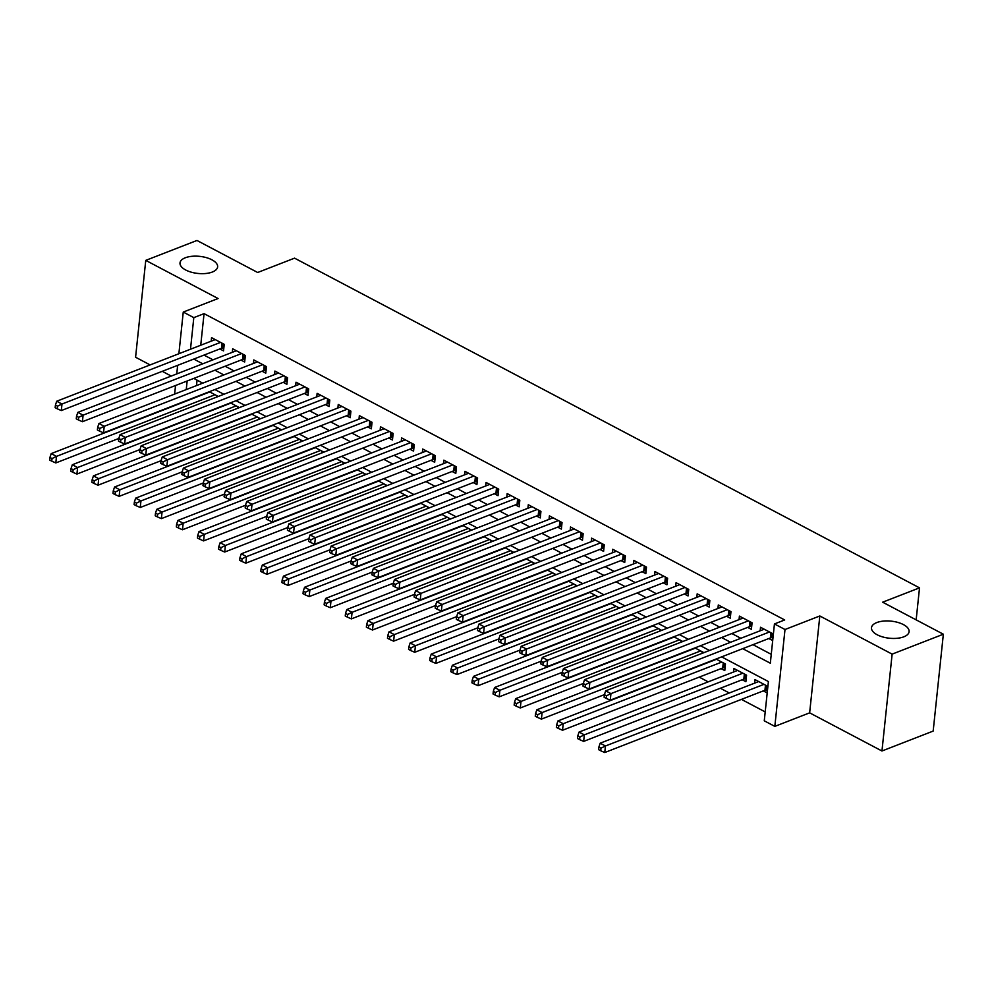 <?xml version="1.0" encoding="UTF-8"?>
<svg xmlns="http://www.w3.org/2000/svg" width="993" height="993" viewBox="0 0 993 993"><rect width="100%" height="100%" fill="white"/><g stroke="black" fill="none" stroke-linecap="round" stroke-linejoin="round"><path stroke-width="1.49" d="M212.328 272.032A18.904 8.589 -174 0 1 191.326 272.194A18.904 8.589 -174 0 1 180.006 262.922A18.904 8.589 -174 0 1 185.306 257.77A18.904 8.589 -174 0 1 206.308 257.621A18.904 8.589 -174 0 1 217.628 266.881A18.904 8.589 -174 0 1 212.328 272.032M903.816 636.823A18.904 8.589 -174 0 1 882.814 636.972A18.904 8.589 -174 0 1 871.494 627.713A18.904 8.589 -174 0 1 876.782 622.561A18.904 8.589 -174 0 1 897.784 622.4A18.904 8.589 -174 0 1 909.104 631.66A18.904 8.589 -174 0 1 903.816 636.823M916.154 619.868L919.518 587.856L294.549 258.155L257.671 272.492L196.974 240.467L145.76 260.377L135.582 357.244L150.129 364.915M162.256 371.32L171.243 376.062M919.518 587.856L882.653 602.192L943.35 634.217L933.172 731.084L881.958 750.993L892.136 654.126L819.821 615.97L785.004 629.512L774.825 726.38L764.262 720.819L768.396 681.546L721.626 656.87M819.821 615.97L809.643 712.85L881.958 750.993M809.643 712.85L774.825 726.38M699.221 677.114L708.195 681.856M720.335 688.248L729.309 692.99M741.448 699.395L765.206 711.919M943.35 634.217L892.136 654.126M219.85 348.928L223.537 350.877L224.232 344.335L211.559 337.645L211.186 341.182M240.964 360.062L244.663 362.011L245.345 355.469L232.672 348.791L232.3 352.316M262.078 371.208L265.776 373.157L266.459 366.603L253.786 359.925L253.414 363.45M283.191 382.342L286.89 384.291L287.573 377.75L274.9 371.059L274.527 374.597M304.305 393.476L308.004 395.425L308.686 388.884L296.013 382.206L295.641 385.731M325.419 404.623L329.117 406.571L329.8 400.018L317.127 393.34L316.767 396.865M346.532 415.757L350.231 417.705L350.914 411.164L338.241 404.474L337.881 408.011M367.646 426.891L371.345 428.839L372.027 422.298L359.354 415.62L358.994 419.145M388.76 438.037L392.458 439.986L393.141 433.444L380.468 426.754L380.108 430.292M409.873 449.171L413.572 451.12L414.255 444.579L401.582 437.888L401.222 441.426M430.987 460.318L434.686 462.266L435.368 455.713L422.708 449.035L422.335 452.56M452.1 471.452L455.799 473.4L456.482 466.859L443.821 460.169L443.449 463.706M473.214 482.586L476.913 484.534L477.596 477.993L464.935 471.315L464.563 474.84M494.328 493.732L498.027 495.681L498.709 489.127L486.049 482.449L485.676 485.974M515.441 504.866L519.14 506.815L519.823 500.273L507.162 493.583L506.79 497.121M536.555 516L540.254 517.949L540.937 511.407L528.276 504.729L527.904 508.255M557.669 527.146L561.368 529.095L562.05 522.541L549.39 515.864L549.017 519.389M578.782 538.28L582.481 540.229L583.164 533.688L570.503 526.998L570.131 530.535M599.896 549.414L603.595 551.363L604.278 544.822L591.617 538.144L591.245 541.669M621.01 560.561L624.709 562.51L625.391 555.956L612.731 549.278L612.358 552.803M642.123 571.695L645.822 573.644L646.505 567.102L633.844 560.412L633.472 563.95M663.237 582.829L666.936 584.79L667.619 578.236L654.958 571.558L654.586 575.084M684.351 593.975L688.05 595.924L688.732 589.383L676.072 582.692L675.699 586.23M705.464 605.109L709.163 607.058L709.846 600.517L697.185 593.839L696.813 597.364M726.578 616.256L730.277 618.205L730.96 611.651L718.299 604.973L717.927 608.498M747.692 627.39L751.391 629.339L752.073 622.797L739.413 616.107L739.04 619.644M763.307 690.892L767.006 692.841L767.688 686.3L755.015 679.609L754.655 683.147M742.193 679.746L745.892 681.695L746.575 675.153L733.901 668.475L733.542 672M721.079 668.612L724.778 670.56L725.461 664.019L716.04 659.042M197.073 380.145L196.49 385.582M703.913 652.649L694.926 647.908M682.799 641.503L673.813 636.774M661.686 630.369L652.699 625.627M640.572 619.235L631.585 614.493M619.458 608.088L610.472 603.359M598.345 596.954L589.358 592.213M577.218 585.82L568.244 581.079M556.105 574.674L547.131 569.932M534.991 563.54L526.017 558.798M513.877 552.406L504.903 547.664M492.764 541.259L483.79 536.518M471.65 530.125L462.676 525.384M450.537 518.979L441.562 514.25M429.423 507.845L420.449 503.103M408.309 496.711L399.335 491.969M387.196 485.565L378.209 480.835M366.082 474.431L357.095 469.689M344.968 463.297L335.982 458.555M323.855 452.15L314.868 447.409M302.741 441.016L293.754 436.275M281.627 429.882L272.641 425.141M260.514 418.736L251.527 413.994M239.4 407.602L230.413 402.86M218.286 396.455L209.3 391.726M742.739 648.665L770.32 663.212L774.441 623.939L784.693 619.967L204.061 313.651L200.735 345.241M204.012 355.084L212.998 359.826M225.126 366.218L234.112 370.96M246.239 377.365L255.226 382.094M267.353 388.499L276.339 393.24M288.466 399.633L297.453 404.374M309.58 410.779L318.567 415.508M330.694 421.913L339.68 426.655M351.807 433.047L360.794 437.789M372.934 444.194L381.908 448.935M394.047 455.328L403.021 460.069M415.161 466.462L424.135 471.203M436.275 477.608L445.249 482.35M457.388 488.742L466.362 493.484M478.502 499.889L487.476 504.618M499.616 511.023L508.59 515.764M520.729 522.157L529.703 526.898M541.843 533.303L550.83 538.032M562.957 544.437L571.943 549.179M584.07 555.571L593.057 560.313M605.184 566.718L614.17 571.459M626.298 577.852L635.284 582.593M647.411 588.986L656.398 593.727M668.525 600.132L677.511 604.874M689.639 611.266L698.625 616.008M710.752 622.4L719.739 627.142M731.866 633.546L740.852 638.288M752.979 644.68L771.251 654.325M768.805 638.524L772.504 640.473L773.187 633.931L760.526 627.253L760.154 630.778M178.877 353.744L183.258 312.063L218.075 298.533L145.76 260.377M183.258 312.063L193.809 317.636L190.495 349.226M204.061 313.651L193.809 317.636M774.441 623.939L785.004 629.512M174.631 394.084L175.538 385.507M176.754 373.914L177.66 365.325M187.156 380.989L186.25 389.566M709.499 650.477L700.512 645.735M688.385 639.331L679.398 634.589M667.271 628.197L658.285 623.455M646.158 617.063L637.171 612.321M625.044 605.916L616.057 601.175M603.93 594.782L594.944 590.041M582.817 583.648L573.83 578.907M561.703 572.502L552.716 567.76M540.589 561.368L531.603 556.626M519.476 550.221L510.489 545.492M498.362 539.087L489.375 534.346M477.248 527.953L468.262 523.212M456.135 516.807L447.148 512.078M435.021 505.673L426.034 500.931M413.907 494.539L404.921 489.797M392.794 483.392L383.807 478.651M371.68 472.258L362.693 467.517M350.566 461.124L341.58 456.383M329.453 449.978L320.466 445.236M308.339 438.844L299.352 434.102M287.225 427.698L278.239 422.968M266.112 416.564L257.125 411.822M244.998 405.429L236.011 400.688M223.872 394.283L214.898 389.554M202.758 383.149L193.784 378.407M193.772 359.069L202.758 363.798M214.885 370.203L223.872 374.944M235.999 381.337L244.986 386.078M257.113 392.483L266.099 397.225M278.226 403.617L287.213 408.359M299.34 414.751L308.327 419.493M320.454 425.898L329.44 430.639M341.567 437.032L350.554 441.773M362.681 448.178L371.667 452.907M383.794 459.312L392.781 464.054M404.908 470.446L413.895 475.188M426.022 481.593L435.008 486.322M447.135 492.727L456.122 497.468M468.249 503.861L477.236 508.602M489.375 515.007L498.349 519.749M510.489 526.141L519.463 530.883M531.603 537.275L540.577 542.017M552.716 548.421L561.69 553.163M573.83 559.556L582.804 564.297M594.944 570.69L603.918 575.431M616.057 581.836L625.031 586.578M637.171 592.97L646.145 597.712M658.285 604.116L667.259 608.846M679.398 615.25L688.385 619.992M700.512 626.384L709.499 631.126M721.626 637.531L730.612 642.272M769.501 631.982L610.956 693.623L605.68 690.843L764.213 629.202M772.815 637.494L771.362 637.68A2.954 1.341 6 0 0 770.444 637.891L610.261 700.164L610.956 693.623L606.5 695.783L604.389 694.678L604.116 697.297L606.226 698.402L606.5 695.783M606.226 698.402L610.261 700.164M605.68 690.843L604.389 694.678M758.714 681.558L600.169 743.198L605.457 745.991L604.762 752.533L764.945 690.247A2.954 1.341 -174 0 1 765.864 690.036L767.316 689.862M601.001 748.151L598.891 747.034L598.618 749.653L600.728 750.77L601.001 748.151L605.457 745.991L763.989 684.351M598.891 747.034L600.169 743.198M604.762 752.533L600.728 750.77M748.387 620.848L589.842 682.489L584.567 679.696L743.099 618.056M751.701 626.36L750.249 626.533A2.954 1.341 6 0 0 749.33 626.757L589.147 689.03L589.842 682.489L585.386 684.649L583.276 683.532L583.003 686.151L585.113 687.268L585.386 684.649M585.113 687.268L589.147 689.03M584.567 679.696L583.276 683.532M727.273 609.702L568.728 671.342L563.453 668.562L721.985 606.922M730.587 615.226L729.135 615.399A2.954 1.341 6 0 0 728.217 615.61L568.033 677.896L568.728 671.342L564.272 673.515L562.162 672.398L561.889 675.017L563.999 676.134L564.272 673.515M563.999 676.134L568.033 677.896M563.453 668.562L562.162 672.398M706.16 598.568L547.615 660.208L542.339 657.428L700.872 595.788M709.474 604.079L708.021 604.253A2.954 1.341 6 0 0 707.103 604.476L546.92 666.75L547.615 660.208L543.159 662.368L541.048 661.264L540.775 663.883L542.886 664.987L543.159 662.368M542.886 664.987L546.92 666.75M542.339 657.428L541.048 661.264M685.046 587.434L526.501 649.074L521.226 646.282L679.758 584.641M688.36 592.945L686.908 593.119A2.954 1.341 6 0 0 685.989 593.342L525.806 655.616L526.501 649.074L522.045 651.234L519.935 650.117L519.662 652.736L521.772 653.853L522.045 651.234M521.772 653.853L525.806 655.616M521.226 646.282L519.935 650.117L456.966 674.557L452.92 672.795L453.205 670.176L451.095 669.071L450.81 671.69L452.92 672.795M737.6 670.424L579.056 732.064L584.331 734.845L583.648 741.399L743.831 679.113A2.954 1.341 -174 0 1 744.75 678.902L746.202 678.728M579.887 737.017L577.777 735.9L577.492 738.519L579.614 739.624L579.887 737.017L584.331 734.845L742.876 673.204M577.777 735.9L579.056 732.064M583.648 741.399L579.614 739.624M716.487 659.278L557.942 720.93L563.217 723.711L562.534 730.252L722.718 667.979A2.954 1.341 -174 0 1 723.636 667.755L725.089 667.581M558.774 725.871L556.663 724.753L556.378 727.372L558.5 728.49L558.774 725.871L563.217 723.711L721.762 662.07M556.663 724.753L557.942 720.93M562.534 730.252L558.5 728.49M695.373 648.144L536.828 709.784L542.104 712.577L541.421 719.118L604.402 694.628M537.66 714.737L535.55 713.619L535.264 716.238L537.387 717.356L537.66 714.737L542.104 712.577L700.648 650.924M535.55 713.619L536.828 709.784M541.421 719.118L537.387 717.356M674.259 637.01L515.715 698.65L520.99 701.43L520.307 707.972L583.288 683.494M516.546 703.59L514.436 702.485L514.151 705.104L516.273 706.209L516.546 703.59L520.99 701.43L679.535 639.79M514.436 702.485L515.715 698.65M520.307 707.972L516.273 706.209M663.932 576.288L505.387 637.928L500.112 635.148L658.644 573.507M667.246 581.811L665.794 581.985A2.954 1.341 6 0 0 664.876 582.196L504.692 644.482L505.387 637.928L500.931 640.1L498.821 638.983L498.548 641.602L500.658 642.719L500.931 640.1M500.658 642.719L504.692 644.482M500.112 635.148L498.821 638.983M653.146 625.863L494.601 687.504L499.876 690.296L499.194 696.838L562.175 672.348M495.433 692.456L493.322 691.339L493.037 693.958L495.159 695.075L495.433 692.456L499.876 690.296L658.421 628.656M493.322 691.339L494.601 687.504M499.194 696.838L495.159 695.075M642.819 565.154L484.274 626.794L478.998 624.014L637.531 562.361M646.133 570.665L644.68 570.838A2.954 1.341 6 0 0 643.762 571.062L483.579 633.335L484.274 626.794L479.818 628.954L477.707 627.849L477.434 630.456L479.545 631.573L479.818 628.954M479.545 631.573L483.579 633.335M478.998 624.014L477.707 627.849L414.739 652.289L410.692 650.527L410.978 647.908L408.868 646.791L408.582 649.41L410.692 650.527M632.032 614.729L473.487 676.37L478.763 679.15L478.08 685.704L541.061 661.214M474.319 681.322L472.209 680.205L471.923 682.824L474.033 683.941L474.319 681.322L478.763 679.15L637.307 617.509M472.209 680.205L473.487 676.37M478.08 685.704L474.033 683.941M621.705 554.007L463.16 615.66L457.885 612.867L616.417 551.227M625.019 559.531L623.567 559.704A2.954 1.341 6 0 0 622.648 559.915L462.465 622.201L463.16 615.66L458.704 617.82L456.594 616.703L456.321 619.322L458.431 620.439L458.704 617.82M458.431 620.439L462.465 622.201M457.885 612.867L456.594 616.703M610.918 603.595L452.374 665.236L457.649 668.016L616.194 606.375M453.205 670.176L457.649 668.016L456.966 674.557M451.095 669.071L452.374 665.236M600.591 542.873L442.046 604.514L436.759 601.733L595.303 540.093M603.905 548.397L602.453 548.57A2.954 1.341 6 0 0 601.535 548.781L441.351 611.067L442.046 604.514L437.59 606.686L435.48 605.569L435.207 608.188L437.317 609.292L437.59 606.686M437.317 609.292L441.351 611.067M436.759 601.733L435.48 605.569L372.512 630.009L368.465 628.246L368.751 625.627L366.628 624.51L366.355 627.129L368.465 628.246M589.805 592.449L431.26 654.089L436.535 656.882L435.853 663.423L498.834 638.933M432.092 659.042L429.981 657.925L429.696 660.544L431.806 661.661L432.092 659.042L436.535 656.882L595.08 595.241M429.981 657.925L431.26 654.089M435.853 663.423L431.806 661.661M579.478 531.739L420.933 593.38L415.645 590.599L574.19 528.946M582.792 537.25L581.339 537.424A2.954 1.341 6 0 0 580.421 537.647L420.238 599.921L420.933 593.38L416.477 595.539L414.366 594.422L414.093 597.041L416.204 598.158L416.477 595.539M416.204 598.158L420.238 599.921M415.645 590.599L414.366 594.422M568.691 581.315L410.146 642.955L415.422 645.735L573.966 584.095M410.978 647.908L415.422 645.735L414.739 652.289M408.868 646.791L410.146 642.955M558.364 520.593L399.819 582.233L394.531 579.453L553.076 517.812M561.678 526.116L560.226 526.29A2.954 1.341 6 0 0 559.307 526.501L399.124 588.787L399.819 582.233L395.363 584.405L393.253 583.288L392.98 585.907L395.09 587.024L395.363 584.405M395.09 587.024L399.124 588.787M394.531 579.453L393.253 583.288M547.577 570.181L389.033 631.821L394.308 634.601L393.625 641.143L456.606 616.653M389.864 636.761L387.742 635.657L387.469 638.276L389.579 639.38L389.864 636.761L394.308 634.601L552.853 572.961M387.742 635.657L389.033 631.821M393.625 641.143L389.579 639.38M537.25 509.459L378.705 571.099L373.418 568.319L531.963 506.678M540.564 514.97L539.112 515.156A2.954 1.341 6 0 0 538.194 515.367L378.01 577.641L378.705 571.099L374.249 573.259L372.139 572.154L371.866 574.773L373.976 575.878L374.249 573.259M373.976 575.878L378.01 577.641M373.418 568.319L372.139 572.154M526.464 559.034L367.919 620.675L373.194 623.467L531.739 561.827M368.751 625.627L373.194 623.467L372.512 630.009M366.628 624.51L367.919 620.675M516.137 498.325L357.592 559.965L352.304 557.172L510.849 495.532M519.451 503.836L517.998 504.01A2.954 1.341 6 0 0 517.08 504.233L356.897 566.506L357.592 559.965L353.136 562.125L351.026 561.008L350.752 563.627L352.863 564.744L353.136 562.125M352.863 564.744L356.897 566.506M352.304 557.172L351.026 561.008L288.057 585.46L284.01 583.685L284.283 581.079L282.173 579.962L281.9 582.581L284.01 583.685M505.35 547.9L346.805 609.541L352.081 612.321L351.398 618.875L414.379 594.385M347.637 614.493L345.514 613.376L345.241 615.995L347.351 617.112L347.637 614.493L352.081 612.321L510.625 550.681M345.514 613.376L346.805 609.541M351.398 618.875L347.351 617.112M495.01 487.178L336.478 548.819L331.19 546.038L489.735 484.398M498.337 492.702L496.885 492.876A2.954 1.341 6 0 0 495.966 493.087L335.783 555.372L336.478 548.819L332.022 550.991L329.912 549.874L329.639 552.493L331.749 553.61L332.022 550.991M331.749 553.61L335.783 555.372M331.19 546.038L329.912 549.874M484.236 536.754L325.692 598.407L330.967 601.187L330.284 607.728L393.265 583.239M326.523 603.347L324.401 602.23L324.128 604.849L326.238 605.966L326.523 603.347L330.967 601.187L489.512 539.547M324.401 602.23L325.692 598.407M330.284 607.728L326.238 605.966M473.897 476.044L315.364 537.685L310.077 534.904L468.622 473.264M477.223 481.555L475.771 481.729A2.954 1.341 6 0 0 474.853 481.953L314.669 544.226L315.364 537.685L310.908 539.844L308.798 538.74L308.525 541.359L310.635 542.463L310.908 539.844M310.635 542.463L314.669 544.226M310.077 534.904L308.798 538.74M463.123 525.62L304.578 587.26L309.853 590.053L309.171 596.594L372.152 572.105M305.41 592.213L303.287 591.096L303.014 593.715L305.124 594.832L305.41 592.213L309.853 590.053L468.398 528.4M303.287 591.096L304.578 587.26M309.171 596.594L305.124 594.832M452.783 464.91L294.251 526.551L288.963 523.758L447.508 462.117M456.11 470.421L454.657 470.595A2.954 1.341 6 0 0 453.739 470.819L293.556 533.092L294.251 526.551L289.795 528.71L287.685 527.593L287.411 530.212L289.522 531.329L289.795 528.71M289.522 531.329L293.556 533.092M288.963 523.758L287.685 527.593M442.009 514.486L283.464 576.126L288.74 578.907L447.284 517.266M284.283 581.079L288.74 578.907L288.057 585.46M282.173 579.962L283.464 576.126M431.67 453.764L273.137 515.404L267.849 512.624L426.394 450.983M434.996 459.287L433.544 459.461A2.954 1.341 6 0 0 432.625 459.672L272.442 521.958L273.137 515.404L268.681 517.576L266.571 516.459L266.298 519.078L268.408 520.195L268.681 517.576M268.408 520.195L272.442 521.958M267.849 512.624L266.571 516.459M420.895 503.339L262.351 564.992L267.626 567.773L266.943 574.314L329.924 549.824M263.17 569.932L261.06 568.815L260.787 571.434L262.897 572.551L263.17 569.932L267.626 567.773L426.171 506.132M261.06 568.815L262.351 564.992M266.943 574.314L262.897 572.551M410.556 442.63L252.023 504.27L246.736 501.49L405.281 439.849M413.882 448.141L412.43 448.315A2.954 1.341 6 0 0 411.512 448.538L251.328 510.812L252.023 504.27L247.567 506.43L245.457 505.325L245.184 507.932L247.294 509.049L247.567 506.43M247.294 509.049L251.328 510.812M246.736 501.49L245.457 505.325M399.782 492.205L241.237 553.846L246.512 556.626L245.83 563.18L308.811 538.69M242.056 558.798L239.946 557.681L239.673 560.3L241.783 561.417L242.056 558.798L246.512 556.626L405.057 494.986M239.946 557.681L241.237 553.846M245.83 563.18L241.783 561.417M389.442 431.483L230.91 493.136L225.622 490.343L384.167 428.703M392.769 437.007L391.316 437.181A2.954 1.341 6 0 0 390.398 437.392L230.215 499.678L230.91 493.136L226.454 495.296L224.344 494.179L224.07 496.798L226.181 497.915L226.454 495.296M226.181 497.915L230.215 499.678M225.622 490.343L224.344 494.179M378.668 481.071L220.123 542.712L225.399 545.492L224.716 552.034L287.697 527.556M220.942 547.652L218.832 546.547L218.559 549.166L220.669 550.271L220.942 547.652L225.399 545.492L383.943 483.852M218.832 546.547L220.123 542.712M224.716 552.034L220.669 550.271M368.329 420.349L209.796 481.99L204.508 479.209L363.053 417.569M371.655 425.873L370.203 426.047A2.954 1.341 6 0 0 369.284 426.258L209.101 488.544L209.796 481.99L205.34 484.162L203.23 483.045L202.957 485.664L205.067 486.769L205.34 484.162M205.067 486.769L209.101 488.544M204.508 479.209L203.23 483.045M357.554 469.925L199.01 531.565L204.285 534.358L203.602 540.9L266.583 516.41M199.829 536.518L197.719 535.401L197.446 538.02L199.556 539.137L199.829 536.518L204.285 534.358L362.83 472.718M197.719 535.401L199.01 531.565M203.602 540.9L199.556 539.137M347.215 409.215L188.682 470.856L183.395 468.075L341.94 406.422M350.541 414.726L349.089 414.9A2.954 1.341 6 0 0 348.171 415.124L187.987 477.397L188.682 470.856L184.226 473.016L182.116 471.898L181.843 474.517L183.953 475.635L184.226 473.016M183.953 475.635L187.987 477.397M183.395 468.075L182.116 471.898M336.441 458.791L177.896 520.431L183.171 523.212L182.489 529.765L245.47 505.276M178.715 525.384L176.605 524.267L176.332 526.886L178.442 528.003L178.715 525.384L183.171 523.212L341.716 461.571M176.605 524.267L177.896 520.431M182.489 529.765L178.442 528.003M326.101 398.069L167.556 459.722L162.281 456.929L320.826 395.288M329.428 403.592L327.975 403.766A2.954 1.341 6 0 0 327.057 403.977L166.874 466.263L167.556 459.722L163.113 461.882L161.003 460.764L160.717 463.383L162.84 464.501L163.113 461.882M162.84 464.501L166.874 466.263M162.281 456.929L161.003 460.764M315.327 447.657L156.782 509.297L162.058 512.078L161.375 518.619L224.356 494.129M157.602 514.237L155.491 513.133L155.218 515.752L157.328 516.856L157.602 514.237L162.058 512.078L320.602 450.437M155.491 513.133L156.782 509.297M161.375 518.619L157.328 516.856M304.988 386.935L146.443 448.575L141.167 445.795L299.712 384.154M308.314 392.458L306.862 392.632A2.954 1.341 6 0 0 305.943 392.843L145.76 455.117L146.443 448.575L141.999 450.735L139.889 449.63L139.603 452.249L141.726 453.354L141.999 450.735M141.726 453.354L145.76 455.117M141.167 445.795L139.889 449.63M294.213 436.51L135.669 498.151L140.944 500.944L140.261 507.485L203.242 482.995M136.488 503.103L134.378 501.986L134.105 504.605L136.215 505.722L136.488 503.103L140.944 500.944L299.489 439.303M134.378 501.986L135.669 498.151M140.261 507.485L136.215 505.722M283.874 375.801L125.329 437.441L120.054 434.649L278.599 373.008M287.2 381.312L285.748 381.486A2.954 1.341 6 0 0 284.83 381.709L124.646 443.983L125.329 437.441L120.885 439.601L118.775 438.484L118.49 441.103L120.612 442.22L120.885 439.601M120.612 442.22L124.646 443.983M120.054 434.649L118.775 438.484L55.807 462.937L51.76 461.162L52.033 458.555L49.923 457.438L49.65 460.057L51.76 461.162M273.1 425.376L114.555 487.017L119.83 489.797L119.148 496.351L182.129 471.861M115.374 491.969L113.264 490.852L112.991 493.471L115.101 494.588L115.374 491.969L119.83 489.797L278.375 428.157M113.264 490.852L114.555 487.017M119.148 496.351L115.101 494.588M262.76 364.654L104.215 426.295L98.94 423.514L257.485 361.874M266.087 370.178L264.635 370.352A2.954 1.341 6 0 0 263.716 370.563L103.533 432.849L104.215 426.295L99.772 428.467L97.662 427.35L97.376 429.969L99.499 431.086L99.772 428.467M99.499 431.086L103.533 432.849M98.94 423.514L97.662 427.35M251.986 414.23L93.441 475.883L98.717 478.663L98.034 485.205L161.015 460.715M94.261 480.823L92.15 479.718L91.877 482.325L93.987 483.442L94.261 480.823L98.717 478.663L257.261 417.023M92.15 479.718L93.441 475.883M98.034 485.205L93.987 483.442M241.647 353.52L83.102 415.161L77.826 412.38L236.371 350.74M244.973 359.032L243.521 359.205A2.954 1.341 6 0 0 242.602 359.429L82.419 421.702L83.102 415.161L78.658 417.321L76.548 416.216L76.262 418.835L78.385 419.94L78.658 417.321M78.385 419.94L82.419 421.702M77.826 412.38L76.548 416.216M230.873 403.096L72.328 464.736L77.603 467.529L76.92 474.071L139.901 449.581M73.147 469.689L71.037 468.572L70.764 471.191L72.874 472.308L73.147 469.689L77.603 467.529L236.148 405.876M71.037 468.572L72.328 464.736M76.92 474.071L72.874 472.308M220.533 342.386L61.988 404.027L56.713 401.234L215.258 339.594M223.859 347.898L222.407 348.071A2.954 1.341 6 0 0 221.489 348.295L61.305 410.568L61.988 404.027L57.544 406.187L55.434 405.07L55.149 407.689L57.259 408.806L57.544 406.187M57.259 408.806L61.305 410.568M56.713 401.234L55.434 405.07M209.759 391.962L51.214 453.602L56.489 456.383L215.034 394.742M52.033 458.555L56.489 456.383L55.807 462.937M49.923 457.438L51.214 453.602M771.834 633.211L771.362 637.68M770.99 632.764L770.444 637.891M764.945 690.247L765.479 685.133M765.864 690.036L766.335 685.58M750.72 622.077L750.249 626.533M749.876 621.63L749.33 626.757M729.607 610.943L729.135 615.399M728.763 610.496L728.217 615.61M708.493 599.797L708.021 604.253M707.649 599.35L707.103 604.476M687.379 588.663L686.908 593.119M686.535 588.216L685.989 593.342M743.831 679.113L744.365 673.986M744.75 678.902L745.222 674.433M722.718 667.979L723.252 662.852M723.636 667.755L724.108 663.299M701.964 653.406L702.138 651.718M702.895 653.034L702.994 652.165M680.85 642.26L681.024 640.572M681.781 641.9L681.881 641.019M666.266 577.516L665.794 581.985M665.422 577.07L664.876 582.196M659.737 631.126L659.911 629.438M660.668 630.766L660.767 629.885M645.152 566.382L644.68 570.838M644.308 565.936L643.762 571.062M638.623 619.992L638.797 618.304M639.554 619.62L639.653 618.751M624.038 555.248L623.567 559.704M623.194 554.802L622.648 559.915M617.509 608.846L617.683 607.157M618.44 608.486L618.527 607.604M602.925 544.102L602.453 548.57M602.081 543.655L601.535 548.781M596.396 597.712L596.57 596.023M597.327 597.352L597.414 596.47M581.811 532.968L581.339 537.424M580.967 532.521L580.421 537.647M575.282 586.578L575.456 584.889M576.213 586.205L576.3 585.336M560.697 521.834L560.226 526.29M559.853 521.387L559.307 526.501M554.168 575.431L554.342 573.743M555.099 575.071L555.186 574.19M539.584 510.687L539.112 515.156M538.74 510.241L538.194 515.367M533.055 564.297L533.229 562.609M533.986 563.937L534.073 563.056M518.47 499.553L517.998 504.01M517.614 499.107L517.08 504.233M511.941 553.151L512.115 551.463M512.872 552.791L512.959 551.909M497.356 488.419L496.885 492.876M496.5 487.973L495.966 493.087M490.827 542.017L491.001 540.329M491.758 541.657L491.845 540.775M476.243 477.273L475.771 481.729M475.386 476.826L474.853 481.953M469.714 530.883L469.888 529.195M470.645 530.523L470.732 529.641M455.129 466.139L454.657 470.595M454.273 465.692L453.739 470.819M448.6 519.736L448.774 518.048M449.531 519.376L449.618 518.495M434.015 455.005L433.544 459.461M433.159 454.546L432.625 459.672M427.486 508.602L427.66 506.914M428.417 508.242L428.504 507.361M412.902 443.859L412.43 448.315M412.045 443.412L411.512 448.538M406.373 497.468L406.547 495.78M407.304 497.096L407.391 496.227M391.788 432.725L391.316 437.181M390.932 432.278L390.398 437.392M385.259 486.322L385.433 484.634M386.19 485.962L386.277 485.08M370.674 421.578L370.203 426.047M369.818 421.131L369.284 426.258M364.146 475.188L364.319 473.5M365.076 474.828L365.163 473.946M349.561 410.444L349.089 414.9M348.704 409.997L348.171 415.124M343.032 464.054L343.206 462.366M343.963 463.681L344.05 462.812M328.447 399.31L327.975 403.766M327.591 398.863L327.057 403.977M321.918 452.907L322.092 451.219M322.849 452.547L322.936 451.666M307.333 388.164L306.862 392.632M306.477 387.717L305.943 392.843M300.805 441.773L300.978 440.085M301.735 441.413L301.822 440.532M286.22 377.03L285.748 381.486M285.363 376.583L284.83 381.709M279.691 430.627L279.865 428.939M280.622 430.267L280.709 429.398M265.106 365.896L264.635 370.352M264.25 365.449L263.716 370.563M258.577 419.493L258.751 417.805M259.508 419.133L259.595 418.252M243.993 354.749L243.521 359.205M243.136 354.302L242.602 359.429M237.464 408.359L237.637 406.671M238.394 407.999L238.481 407.118M222.866 343.615L222.407 348.071M222.022 343.168L221.489 348.295M216.35 397.212L216.524 395.524M217.281 396.852L217.368 395.971"/></g></svg>
